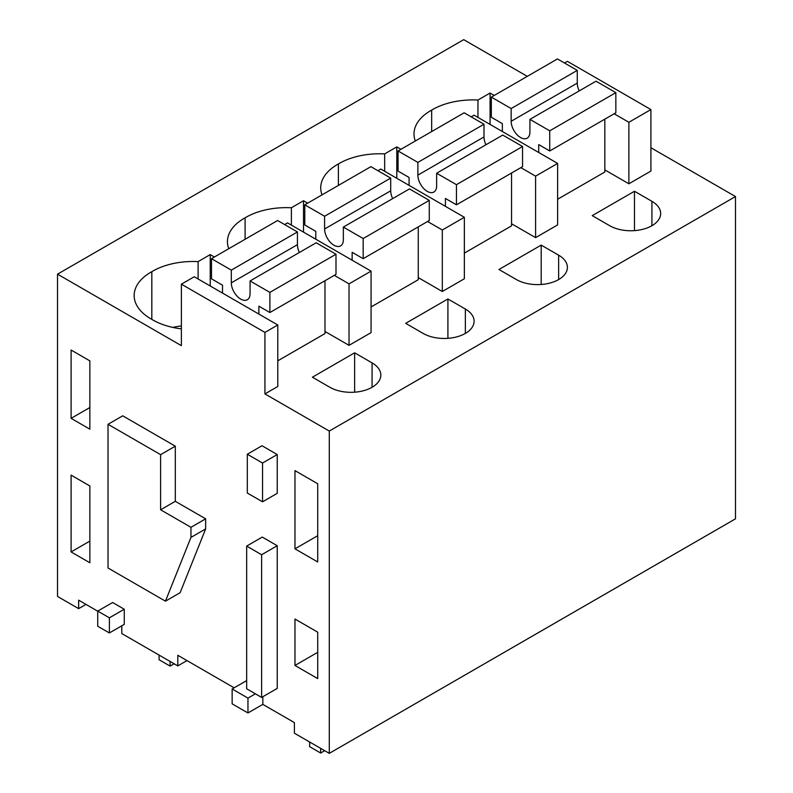 <?xml version="1.0" encoding="UTF-8"?>
<svg xmlns="http://www.w3.org/2000/svg" width="793" height="793" viewBox="0 0 793 793"><rect width="100%" height="100%" fill="white"/><g stroke="black" fill="none" stroke-linecap="round" stroke-linejoin="round"><path stroke-width="1.19" d="M735.478 196.555L329.293 431.055L329.293 753.35L735.478 518.84L735.478 196.555L650.914 147.736M527.286 76.356L463.707 39.65L57.522 274.16L57.522 596.445L78.646 608.637L78.646 600.162L97.737 611.185M262.83 696.72L262.83 704.382L294.401 722.601L294.401 733.208L329.293 753.35M262.83 704.382L247.961 712.966L232.141 703.837L232.141 688.978L247.961 698.108L247.961 712.966M234.153 687.818L177.801 655.286L177.801 665.892L121.795 633.557L121.795 625.796M78.646 608.637L85.991 604.395M329.293 431.055L264.931 393.903L277.788 386.478L277.788 324.991L194.235 276.757L181.379 284.172L181.379 345.659L57.522 274.16M564.477 62.994L567.362 61.329L650.914 109.563L650.914 171.06L628.879 183.778L604.821 169.89M494.237 95.438L490.074 93.039L477.951 100.037A57.136 32.989 0 0 0 431.66 110.108A57.136 32.989 0 0 0 413.996 133.958A57.136 32.989 0 0 0 415.314 141.005M634.479 191.252L592.242 215.637L609.688 225.708A29.866 17.238 0 0 0 642.231 229.445A29.866 17.238 0 0 0 660.668 213.515A29.866 17.238 0 0 0 651.925 201.323L634.479 191.252L634.479 230.624M284.628 224.568L287.522 222.892L371.065 271.137L371.065 332.624L349.029 345.342L324.981 331.454M384.664 171.268L384.664 153.892L396.797 146.893L400.951 149.292M384.664 153.892A57.136 32.989 0 0 0 338.383 163.963A57.136 32.989 0 0 0 320.719 187.812A57.136 32.989 0 0 0 322.037 194.86M377.904 170.713L380.799 169.038L464.351 217.282L464.351 278.769L442.316 291.487L418.258 277.6M307.664 203.147L303.511 200.748L291.388 207.756A57.136 32.989 0 0 0 245.096 217.827A57.136 32.989 0 0 0 227.432 241.667A57.136 32.989 0 0 0 228.751 248.715M447.916 298.961L405.679 323.346L423.125 333.417A29.866 17.238 0 0 0 455.668 337.154A29.866 17.238 0 0 0 474.105 321.224A29.866 17.238 0 0 0 465.362 309.032L447.916 298.961L447.916 338.333M471.191 116.858L474.085 115.183L557.628 163.417L557.628 224.915L535.592 237.632L511.544 223.745M329.848 387.271A29.866 17.238 0 0 0 362.391 391.008A29.866 17.238 0 0 0 380.828 375.079A29.866 17.238 0 0 0 372.076 362.887L354.63 352.816L312.402 377.2L329.848 387.271M214.388 257.011L210.224 254.603L198.101 261.611A57.136 32.989 0 0 0 151.82 271.682A57.136 32.989 0 0 0 134.156 295.521A57.136 32.989 0 0 0 151.82 319.371A57.136 32.989 0 0 0 181.379 328.867M541.193 245.106L498.966 269.491L516.412 279.562A29.866 17.238 0 0 0 548.954 283.299A29.866 17.238 0 0 0 567.391 267.37A29.866 17.238 0 0 0 558.639 255.177L541.193 245.106L541.193 284.479M181.379 284.172L264.931 332.406L264.931 393.903M317.715 483.75L294.966 470.616L294.966 548.835L317.715 561.969L317.715 483.75M317.715 632.18L294.966 619.046L294.966 665.456L317.715 678.59L317.715 632.18M89.857 485.97L89.857 562.752L71.102 551.928L71.102 475.136L89.857 485.97M89.857 360.874L71.102 350.04L71.102 418.347L89.857 429.172L89.857 360.874M261.621 697.424L277.233 688.413L277.233 545.723L261.621 554.733L261.621 697.424L246.663 688.78L246.663 546.09L261.621 554.733M246.663 546.09L262.265 537.079L277.233 545.723M247.307 454.23L261.997 445.745L277.233 454.548L262.542 463.023L247.307 454.23L247.307 493.028L262.542 501.82L262.542 463.023M262.542 501.82L277.233 493.335L277.233 454.548M108.026 424.295L122.717 415.819L175.303 446.181L175.303 501.305L205.645 518.83L205.645 528.921L180.14 592.688L165.45 601.163L108.026 568.016L108.026 424.295L160.612 454.657L160.612 509.79L190.954 527.305L190.954 537.406L165.45 601.163M97.737 611.096L112.616 602.511L124.263 609.232L124.263 624.369L109.384 632.963L97.737 626.242L97.737 611.096L109.384 617.816L109.384 632.963M255.386 693.816L247.961 698.108M246.663 680.592L232.141 688.978M186.979 660.589L177.801 665.892M277.788 324.991L264.931 332.406M650.914 109.563L628.879 122.291L628.879 183.778M614.139 113.776L628.879 122.291M431.66 131.569L431.66 110.108M477.951 117.414L477.951 100.037M490.074 93.039L490.074 124.422M371.065 271.137L349.029 283.854L349.029 345.342M334.299 275.349L349.029 283.854M396.797 146.893L396.797 178.276M338.383 185.423L338.383 163.963M464.351 217.282L442.316 230L442.316 291.487M427.576 221.495L442.316 230M245.096 239.278L245.096 217.827M291.388 225.133L291.388 207.756M303.511 200.748L303.511 232.131M557.628 163.417L535.592 176.145L535.592 237.632M520.862 167.64L535.592 176.145M354.63 352.816L354.63 392.198M151.82 319.371L151.82 271.682M181.379 325.943A57.136 32.989 0 0 0 172.765 327.41M198.101 278.987L198.101 261.611M210.224 254.603L210.224 285.986M294.966 548.835L317.715 535.701M294.966 665.456L317.715 652.322M71.102 551.928L89.857 541.104M71.102 418.347L89.857 407.513M175.303 501.305L160.612 509.79M175.303 446.181L160.612 454.657M205.645 518.83L190.954 527.305M205.645 528.921L190.954 537.406M124.263 609.232L109.384 617.816M511.158 108.552L577.264 70.389L557.449 58.94L491.343 97.113L511.158 108.552L511.158 121.27A13.263 7.652 60 0 0 516.947 134.622A13.263 7.652 60 0 0 527.167 138.17A13.263 7.652 60 0 0 529.912 132.104L529.912 119.376L549.737 130.825L549.737 150.967L538.715 144.604L538.715 152.504M502.356 131.509L502.356 123.609L491.343 117.255L491.343 97.113M577.264 70.389L577.264 83.106L511.158 121.27M579.247 90.898A13.263 7.652 60 0 1 577.264 83.106M529.912 119.376L596.019 81.213L615.844 92.652L615.844 112.794L549.737 150.967M604.821 119.158L604.821 172.012L557.628 199.251M615.844 92.652L549.737 130.825M417.881 162.406L483.988 124.243L464.163 112.794L398.056 150.967L417.881 162.406L417.881 175.124A13.263 7.652 60 0 0 423.67 188.476A13.263 7.652 60 0 0 433.89 192.025A13.263 7.652 60 0 0 436.636 185.958L436.636 173.231L456.451 184.68L456.451 204.822L445.438 198.458L445.438 206.358M409.079 185.364L409.079 177.463L398.056 171.11L398.056 150.967M483.988 124.243L483.988 136.961L417.881 175.124M485.96 144.752A13.263 7.652 60 0 1 483.988 136.961M436.636 173.231L502.742 135.068L522.557 146.507L522.557 166.659L456.451 204.822M511.544 173.013L511.544 225.866L464.351 253.116M522.557 146.507L456.451 184.68M324.595 216.261L390.701 178.098L370.886 166.659L304.78 204.822L324.595 216.261L324.595 228.989A13.263 7.652 60 0 0 330.384 242.331A13.263 7.652 60 0 0 340.603 245.88A13.263 7.652 60 0 0 343.349 239.813L343.349 227.085L363.174 238.534L363.174 258.677L352.151 252.313L352.151 260.213M315.792 239.218L315.792 231.328L304.78 224.964L304.78 204.822M390.701 178.098L390.701 190.816L324.595 228.989M392.684 198.607A13.263 7.652 60 0 1 390.701 190.816M343.349 227.085L409.456 188.922L429.281 200.371L429.281 220.513L363.174 258.677M418.258 226.867L418.258 279.721L371.065 306.97M429.281 200.371L363.174 238.534M231.318 270.116L297.425 231.952L277.6 220.513L211.493 258.677L231.318 270.116L231.318 282.843A13.263 7.652 60 0 0 237.107 296.185A13.263 7.652 60 0 0 247.327 299.734A13.263 7.652 60 0 0 250.073 293.668L250.073 280.95L269.888 292.389L269.888 312.531L258.875 306.167L258.875 314.068M222.516 293.083L222.516 285.183L211.493 278.819L211.493 258.677M297.425 231.952L297.425 244.67L231.318 282.843M299.397 252.461A13.263 7.652 60 0 1 297.425 244.67M250.073 280.95L316.179 242.777L335.994 254.226L335.994 274.368L269.888 312.531M324.981 280.732L324.981 333.575L277.788 360.825M335.994 254.226L269.888 292.389M170.089 661.431L170.089 666.1L159.076 659.736L159.076 655.077M170.089 666.1L174.133 663.771M320.659 748.364L320.659 753.033L309.647 746.669L309.647 742.01M320.659 753.033L324.704 750.703M651.925 201.323L651.925 225.708M465.362 309.032L465.362 333.417M372.076 387.271L372.076 362.887M558.639 255.177L558.639 279.562"/></g></svg>
